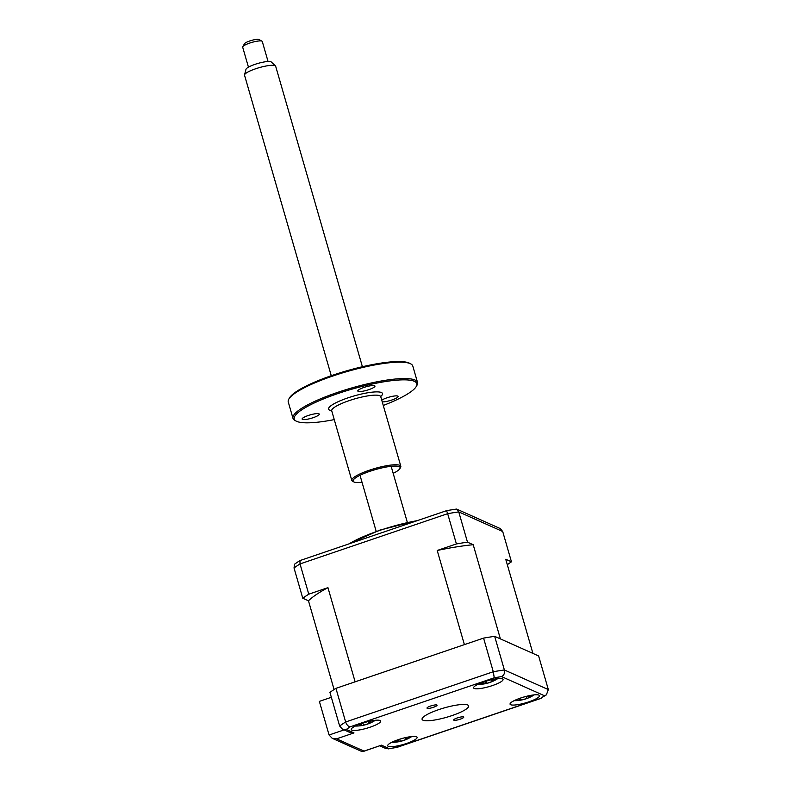 <?xml version="1.0" encoding="UTF-8"?>
<svg xmlns="http://www.w3.org/2000/svg" width="791" height="791" viewBox="0 0 791 791"><rect width="100%" height="100%" fill="white"/><g stroke="black" fill="none" stroke-linecap="round" stroke-linejoin="round"><path stroke-width="1.19" d="M460.154 719.207A5.23 1.038 163.9 0 0 463.744 717.121A5.23 1.038 163.9 0 0 457.287 717.931A5.23 1.038 163.9 0 0 453.698 720.018A5.23 1.038 163.9 0 0 460.154 719.207M433.468 707.292A5.23 1.038 163.9 0 0 437.057 705.206A5.23 1.038 163.9 0 0 430.591 706.017A5.23 1.038 163.9 0 0 427.002 708.103A5.23 1.038 163.9 0 0 433.468 707.292M406.604 743.441A15.306 3.045 163.9 0 0 417.114 737.321A15.306 3.045 163.9 0 0 398.199 739.694A15.306 3.045 163.9 0 0 387.699 745.814A15.306 3.045 163.9 0 0 406.604 743.441M528.981 701.795A15.306 3.045 163.9 0 0 539.482 695.675A15.306 3.045 163.9 0 0 520.577 698.048A15.306 3.045 163.9 0 0 510.066 704.168A15.306 3.045 163.9 0 0 528.981 701.795M492.546 685.53A15.306 3.045 163.9 0 0 503.056 679.41A15.306 3.045 163.9 0 0 484.141 681.783A15.306 3.045 163.9 0 0 473.641 687.903A15.306 3.045 163.9 0 0 492.546 685.53M370.178 727.176A15.306 3.045 163.9 0 0 380.679 721.056A15.306 3.045 163.9 0 0 361.774 723.429A15.306 3.045 163.9 0 0 351.263 729.549A15.306 3.045 163.9 0 0 370.178 727.176M452.027 715.578A24.234 4.825 163.9 0 0 468.668 705.888A24.234 4.825 163.9 0 0 438.718 709.636A24.234 4.825 163.9 0 0 422.087 719.335A24.234 4.825 163.9 0 0 452.027 715.578M331.36 697.296L319.366 701.38L329.076 735.007L332.171 738.28L336.57 738.834L364.038 751.094L381.45 745.171L389.152 748.612A114.814 22.88 163.9 0 0 396.499 747.436L540.49 698.433A114.814 22.88 163.9 0 0 544.465 695.754L546.383 694.854L548.331 689.584L538.622 655.957L494.672 636.34L504.381 669.967L548.331 689.584M494.256 677.788L350.255 726.791A114.814 22.88 163.9 0 0 346.28 729.47L353.982 732.911L349.592 732.347L342.454 729.164L339.646 726.029A119.916 23.898 -16.1 0 1 345.647 721.985L493.287 671.737A119.916 23.898 -16.1 0 1 504.381 669.967C504.925 673.092 504.005 675.306 501.603 676.612A114.814 22.88 163.9 0 0 494.256 677.788L493.287 671.737L483.578 638.11A119.916 23.898 -16.1 0 1 494.672 636.34M379.809 745.844L386.048 748.622L389.152 748.612M332.171 738.28L361.497 751.361L363.326 751.45L381.45 745.171M363.326 751.45L364.038 751.094M350.255 726.791C348.287 726.583 346.745 724.981 345.647 721.985L335.938 688.348A119.916 23.898 -16.1 0 0 329.936 692.392L339.646 726.029M335.938 688.348L483.578 638.11M346.28 729.47L342.454 729.164M388.114 748.909L396.499 747.436M546.383 694.854L540.49 698.433M370.672 720.997A34.863 22.692 62.6 0 1 370.277 721.392L369.743 722.351L371.098 722.272A34.863 23.512 39.4 0 0 373.055 721.521L370.999 722.697A34.863 27.349 -94.8 0 1 368.853 723.567L363.712 725.159A34.863 22.692 62.6 0 1 362.535 725.426A34.863 22.692 62.6 0 1 361.813 725.545L358.976 725.891A34.863 18.865 -78.4 0 0 360.607 725.535L361.309 725.12L361.309 723.587M360.607 725.535C361.744 725.149 361.467 724.853 359.786 724.655A34.863 27.349 -94.8 0 1 358.758 724.536M361.962 723.36A34.863 23.512 39.4 0 0 362.041 723.36L367.182 721.768M361.497 723.518L361.813 725.545L360.874 725.693M349.138 543.832A56.131 11.183 -16.1 0 1 379.393 530.534A56.131 11.183 -16.1 0 1 417.272 520.646M327.949 587.654A107.161 21.347 163.9 0 0 308.47 600.784L302.765 598.233A119.916 23.898 -16.1 0 1 308.767 594.189L327.949 587.654L355.129 681.822L464.396 644.635L437.215 550.477L456.407 543.941A119.916 23.898 -16.1 0 1 467.491 542.171L473.206 544.722A107.161 21.347 163.9 0 0 437.215 550.477M302.765 598.233L294.025 567.968L294.549 564.21A118.452 23.601 163.9 0 1 299.977 560.562L300.026 563.924A119.916 23.898 163.9 0 0 294.025 567.968M308.767 594.189L300.026 563.924L447.666 513.675L456.407 543.941M467.491 542.171L458.76 511.906A119.916 23.898 163.9 0 0 447.666 513.675L446.579 510.67L299.977 560.562M473.206 544.722L500.387 638.891L532.916 653.406L505.736 559.247L511.441 561.788L502.71 531.522L500.238 528.556L456.595 509.068A118.452 23.601 163.9 0 0 446.579 510.67M456.595 509.068L458.76 511.906L502.71 531.522M511.441 561.788A119.916 23.898 -16.1 0 1 507.298 564.655M334.089 689.534L308.47 600.784M530.573 695.408A34.863 27.764 62.5 0 1 529.713 696.08C528.358 697.148 528.25 697.553 529.387 697.296A34.863 18.341 46.7 0 0 530.909 696.742L528.279 697.978A34.863 22.168 -94.7 0 1 527.567 698.265A34.863 22.168 -94.7 0 1 526.509 698.631L521.309 699.995A34.863 27.764 62.5 0 1 518.995 700.411L516.681 700.48A34.863 23.938 -70.7 0 0 518.777 700.075L520.023 699.392L519.104 698.868A34.863 22.168 -94.7 0 1 518.609 698.75M521.981 697.533L527.182 696.169A34.863 23.938 -70.7 0 0 527.261 696.11M527.775 695.991L528.615 697.316L529.387 697.296M534.182 694.884A35.724 35.724 0 0 1 528.536 697.88L527.488 696.06M518.995 700.411L518.441 700.411M483.291 682.079A34.863 26.706 31.1 0 0 483.627 682.079L488.551 680.349M492.16 679.548A34.863 18.015 62 0 1 491.992 679.766L491.775 680.497L491.29 679.736M491.903 679.598L491.992 679.766C491.389 680.715 491.953 680.913 493.683 680.359A34.863 26.706 31.1 0 0 495.908 679.439L494.365 680.547A34.863 30.533 -93.8 0 1 492.002 681.565L487.078 683.286A34.863 18.015 62 0 1 486.425 683.464A34.863 18.015 62 0 1 485.575 683.622L484.656 683.829A35.724 35.724 0 0 1 477.705 684.403M485.14 681.921L485.575 683.622L482.421 684.166A34.863 14.189 -82.6 0 0 483.637 683.879C484.428 683.553 483.865 683.355 481.946 683.286A34.863 30.533 -93.8 0 1 480.364 683.197M483.637 683.879L484.013 682.06M397.942 739.773A34.863 24.986 36.1 0 0 398.12 739.783L403.183 738.122M406.722 737.341A34.863 20.744 62.4 0 1 406.445 737.657L406.05 738.517L405.476 737.617M406.317 737.43L406.445 737.657C405.635 738.646 406.03 738.903 407.642 738.418A34.863 24.986 36.1 0 0 409.728 737.588L407.879 738.745A34.863 28.812 -94.5 0 1 405.635 739.674L400.562 741.325A34.863 20.744 62.4 0 1 399.653 741.553A34.863 20.744 62.4 0 1 398.832 741.701L398.377 741.8A35.724 35.724 0 0 1 391.763 742.314M408.255 738.468L407.632 738.418M398.446 739.783L398.832 741.701L395.846 742.126A34.863 16.918 -80.3 0 0 397.3 741.8L397.853 739.803M397.3 741.8C398.288 741.434 397.893 741.177 396.103 741.038A34.863 28.812 -94.5 0 1 394.857 740.93M362.407 366.727L275.673 66.256A16.206 3.223 163.9 0 0 275.466 65.93A16.206 3.223 163.9 0 0 259.221 67.65A16.206 3.223 163.9 0 0 244.548 74.848A16.206 3.223 163.9 0 0 244.528 74.947A16.206 3.223 163.9 0 0 244.548 75.244L331.271 375.715M268.06 61.5L262.286 41.498A10.204 2.037 163.9 0 0 261.969 41.162A10.204 2.037 163.9 0 0 251.924 42.378A10.204 2.037 163.9 0 0 242.768 46.699A10.204 2.037 163.9 0 0 242.669 46.966A10.204 2.037 163.9 0 0 242.679 47.163L248.453 67.156M244.429 43.91A7.653 1.523 -16.1 0 1 244.508 43.703A7.653 1.523 -16.1 0 1 251.37 40.46A7.653 1.523 -16.1 0 1 258.904 39.55L261.969 41.162M245.971 69.381A13.259 2.64 -16.1 0 1 245.991 69.301A13.259 2.64 -16.1 0 1 257.995 63.409A13.259 2.64 -16.1 0 1 271.283 61.995L275.466 65.93M313.157 417.688A8.928 1.78 163.9 0 0 319.277 414.118A8.928 1.78 163.9 0 0 308.253 415.502A8.928 1.78 163.9 0 0 302.122 419.072A8.928 1.78 163.9 0 0 313.157 417.688M288.834 399.069L289.526 397.873A63.784 12.705 -16.1 0 1 332.734 375.211A63.784 12.705 -16.1 0 1 409.53 363.237L410.756 363.88A64.803 12.913 163.9 0 0 332.734 376.051A64.803 12.913 163.9 0 0 288.834 399.069A64.803 12.913 163.9 0 0 288.26 401.966L292.986 418.35A64.803 12.913 -16.1 0 1 337.46 392.435A64.803 12.913 -16.1 0 1 417.519 382.409A64.803 12.913 -16.1 0 1 416.946 385.306L416.254 386.502A63.784 12.705 163.9 0 0 338.014 393.522A63.784 12.705 163.9 0 0 296.249 421.138A63.784 12.705 163.9 0 0 334.247 419.606M296.249 421.138L295.023 420.496A64.803 12.913 -16.1 0 1 292.986 418.35M353.834 481.917L352.608 481.274A25.51 5.082 -16.1 0 1 351.807 480.434A25.51 5.082 -16.1 0 1 369.308 470.23A25.51 5.082 -16.1 0 1 400.829 466.285A25.51 5.082 -16.1 0 1 400.602 467.422L399.91 468.618A24.491 4.884 163.9 0 0 369.872 471.317A24.491 4.884 163.9 0 0 353.834 481.917A24.491 4.884 163.9 0 0 362.041 482.322M382.241 401.868A8.928 1.78 163.9 0 0 391.96 399.969A8.928 1.78 163.9 0 0 398.081 396.39A8.928 1.78 163.9 0 0 387.056 397.774A8.928 1.78 163.9 0 0 381.756 400.206M368.843 389.647A8.928 1.78 163.9 0 0 374.964 386.077A8.928 1.78 163.9 0 0 363.939 387.452A8.928 1.78 163.9 0 0 357.809 391.031A8.928 1.78 163.9 0 0 368.843 389.647M393.176 473.344A24.491 4.884 163.9 0 0 399.91 468.618M383.279 405.457A63.784 12.705 163.9 0 0 416.254 386.502M417.519 382.409L412.793 366.025A64.803 12.913 163.9 0 0 410.756 363.88M353.982 732.911L336.57 738.834M329.076 735.007L344.095 729.895M544.465 695.754L501.603 676.612M368.626 721.451L368.853 723.567M362.733 723.36L363.712 725.159M359.737 724.151L359.786 724.655M526.381 696.634L526.509 698.631M520.389 698.107L521.309 699.995M481.848 682.613L481.946 683.286M491.864 680.586L492.002 681.565M486.149 681.674L487.078 683.286M396.034 740.465L396.103 741.038M405.378 737.637L405.635 739.674M399.633 739.664L400.562 741.325M380.501 396.242L380.738 396.667A25.51 5.082 163.9 0 0 349.217 400.612A25.51 5.082 163.9 0 0 331.716 410.816L331.686 410.331M331.656 410.648A28.061 5.596 -16.1 0 1 347.822 397.903A28.061 5.596 -16.1 0 1 375.399 391.911A28.061 5.596 -16.1 0 1 380.698 396.499M541.123 698.334L396.38 747.584M355.337 726.049A35.724 35.724 0 0 0 361.596 725.594M362.535 725.426A35.724 35.724 0 0 0 375.379 720.265M369.743 722.351L369.1 721.343M348.791 543.941L379.65 530.178L418.607 520.191M514.14 700.668A35.724 35.724 0 0 0 527.567 698.265M520.023 699.392L520.033 698.235M486.425 683.464A35.724 35.724 0 0 0 497.747 678.619M399.653 741.553A35.724 35.724 0 0 0 411.804 736.53M360.014 475.292L376.2 531.384M244.508 43.703L242.768 46.699M391.15 466.304L407.335 522.396M245.991 69.301L244.548 74.848M351.807 480.434L331.716 410.816M400.829 466.285L380.738 396.667"/></g></svg>
